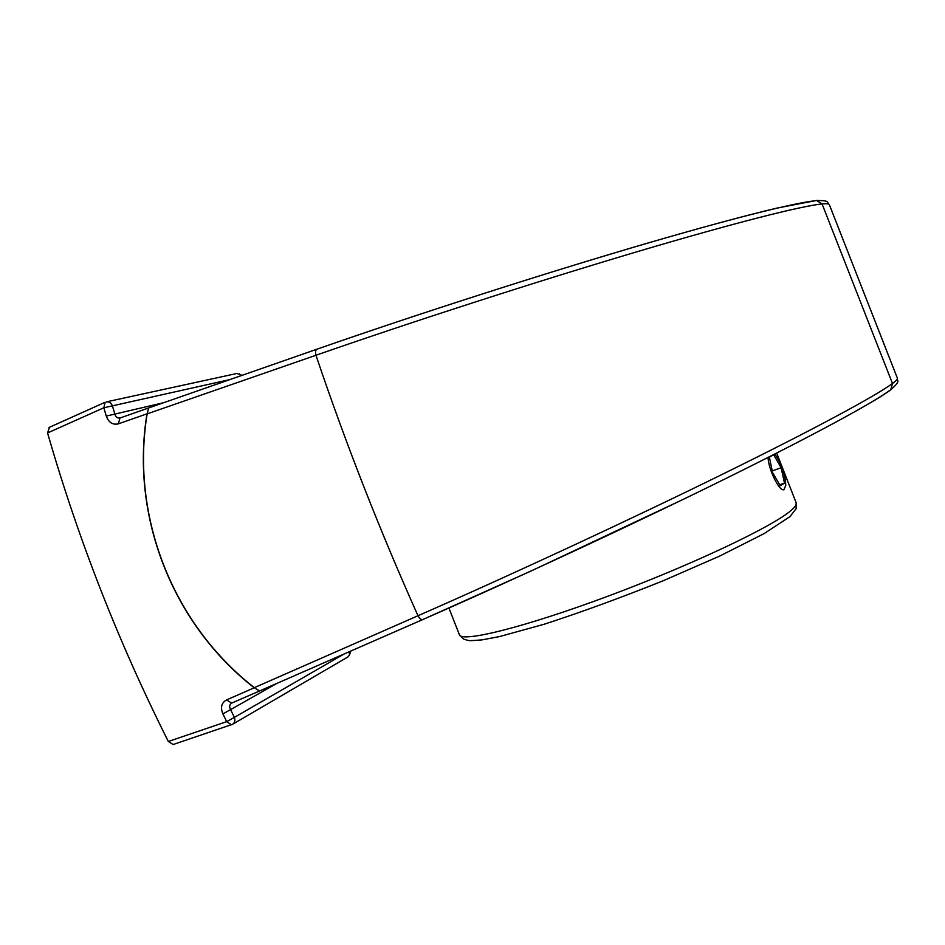<?xml version="1.0" encoding="UTF-8"?>
<svg xmlns="http://www.w3.org/2000/svg" width="945" height="945" viewBox="0 0 945 945"><rect width="100%" height="100%" fill="white"/><g stroke="black" fill="none" stroke-linecap="round" stroke-linejoin="round"><path stroke-width="1.42" d="M231.702 703.092L231.608 703.151C229.458 704.651 229.115 706.825 230.568 709.648L222.866 713.877L226.717 721.649L168.328 741.482C118.527 642.328 78.27 539.489 47.557 432.964L103.832 407.767L106.277 416.083C108.71 422.533 112.738 425.108 118.361 423.844L146.983 413.839C130.186 516.348 172.498 624.113 254.24 687.806L226.457 699.95C221.473 702.832 220.279 707.474 222.866 713.877M822.044 203.919L816.563 200.482C830.927 200.576 826.237 202.23 829.332 204.687C829.001 203.766 826.568 203.506 822.044 203.919C800.474 206.223 734.678 222.772 636.268 251.972C537.988 281.137 413.107 321.406 315.949 355.261L147.148 413.875C130.339 516.324 172.616 624.031 254.347 687.665L417.985 615.738C512.249 574.43 631.366 519.065 723.208 473.894C815.299 428.617 875.046 396.227 892.482 383.516C896.12 380.788 897.75 379.004 897.372 378.154C896.734 381.556 901.495 380.091 890.745 389.812L892.482 383.516L822.067 203.907M344.252 653.916L234.384 717.373C235.364 720.433 234.773 722.724 232.6 724.272L347.89 656.964L349.461 655.05L349.213 651.755M168.328 741.482L173.124 744.53L232.6 724.272L231.419 724.803L226.717 721.649L234.384 717.373L230.568 709.648L276.72 683.471M163.627 402.712L106.277 416.083M242.085 375.33L236.9 373.476L106.395 401.861C109.029 401.53 111.014 402.806 112.361 405.7L114.806 413.957C115.644 417.005 117.357 418.363 119.944 418.021L118.361 423.844M239.333 373.83L241.07 375.685M49.471 427.341L47.557 432.964M774.817 454.025C781.527 463.971 785.177 474.414 785.768 485.352L783.972 489.652C779.637 492.121 768.521 469.759 768.025 457.463M772.632 472.689L769.336 457.144L773.648 454.805L781.161 467.728L784.468 483.108L780.251 485.73L772.632 472.689M784.468 483.108L779.696 484.785M781.161 467.728L772.254 470.905M316.799 349.26L148.684 407.933L316.988 349.178C315.524 349.957 315.181 351.977 315.949 355.261C345.799 443.678 379.807 530.499 417.985 615.738C419.651 618.68 421.281 619.932 422.887 619.507L423.041 619.424C515.722 578.883 632.571 524.534 722.807 480.013C813.291 435.385 872.211 403.255 889.623 390.486M890.615 389.907C871.739 404.023 796.21 444.634 683.105 499.432L531.043 571.016L422.887 619.507L259.509 691.008L254.347 687.665L259.521 690.996L422.698 619.577M226.457 699.95L231.761 703.068L259.284 691.078M148.436 408.027L120.133 417.973L148.66 407.933L147.148 413.875L148.708 407.921M816.397 200.494L776.861 208.136C745.168 215.602 701.155 227.532 644.821 243.928C546.045 272.845 416.804 314.319 316.988 349.178L317.166 349.13C412.634 315.795 535.177 276.33 631.827 247.779C728.595 219.181 793.635 202.998 815.216 200.753M229.883 379.583L103.832 407.767L105.131 402.275L48.998 427.494M791.378 510.182C773.967 525.928 693.122 564.437 608.71 595.905C524.239 627.456 461.266 642.883 459.376 634.697L463.83 639.222C470.291 640.793 466.204 641.123 481.974 639.883L499.515 636.576L544.261 624.22C581.577 612.076 621.16 597.618 663.024 580.832L719.641 556.085L764.174 533.582L789.902 516.667L796.139 508.67L796.139 502.716C796.812 504.323 795.229 506.815 791.378 510.182M259.509 691.008L231.608 703.151M350.831 651.034L349.461 655.05M829.356 204.699L897.372 378.154M448.934 608.037L459.376 634.697M776.684 453.08L796.139 502.716"/></g></svg>
